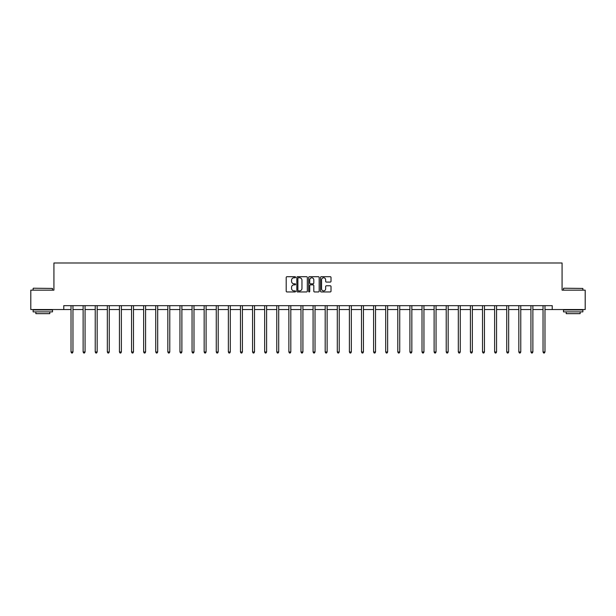 <?xml version="1.0" encoding="UTF-8"?>
<svg xmlns="http://www.w3.org/2000/svg" width="616" height="616" viewBox="0 0 616 616"><rect width="100%" height="100%" fill="white"/><g stroke="black" fill="none" stroke-linecap="round" stroke-linejoin="round"><path stroke-width="0.92" d="M295.588 277.246A0.531 0.531 0 0 0 295.056 276.715L286.964 276.715A0.762 0.762 0 0 0 286.201 277.477L286.201 291.183A0.762 0.762 0 0 0 286.964 291.945L295.056 291.945A0.531 0.531 0 0 0 295.588 291.414A0.531 0.531 0 0 0 295.056 290.875L294.009 290.875A2.433 2.433 0 0 1 291.568 288.442L291.568 287.302A2.433 2.433 0 0 1 294.009 284.861L295.056 284.861A0.531 0.531 0 0 0 295.588 284.33A0.531 0.531 0 0 0 295.056 283.799L294.009 283.799A2.433 2.433 0 0 1 291.568 281.358L291.568 280.218A2.433 2.433 0 0 1 294.009 277.778L295.056 277.778A0.531 0.531 0 0 0 295.588 277.246M330.253 282.082A0.762 0.762 0 0 0 331.015 281.32L331.015 277.477A0.762 0.762 0 0 0 330.253 276.715L321.267 276.715A0.762 0.762 0 0 0 320.505 277.477L320.505 291.183A0.762 0.762 0 0 0 321.267 291.945L330.253 291.945A0.762 0.762 0 0 0 331.015 291.183L331.015 286.54A0.762 0.762 0 0 0 330.253 285.778L326.411 285.778A0.762 0.762 0 0 0 325.648 286.54L325.648 288.842A2.04 2.04 0 0 1 323.608 290.875A2.04 2.04 0 0 1 321.575 288.842L321.575 279.818A2.04 2.04 0 0 1 323.608 277.778A2.04 2.04 0 0 1 325.648 279.818L325.648 281.32A0.762 0.762 0 0 0 326.411 282.082L330.253 282.082M63.771 309.548L30.8 309.548L30.8 290.151L53.923 290.151L53.923 262.994L562.077 262.994L562.077 290.151L585.2 290.151L585.2 309.548L552.229 309.548L552.229 305.667L63.771 305.667L63.771 309.548L71.025 309.548M307.33 277.477A0.762 0.762 0 0 0 306.575 276.715L297.59 276.715A0.762 0.762 0 0 0 296.827 277.477L296.827 291.183A0.762 0.762 0 0 0 297.59 291.945L306.575 291.945A0.762 0.762 0 0 0 307.33 291.183L307.33 277.477M309.425 276.715L318.41 276.715A0.762 0.762 0 0 1 319.173 277.477L319.173 291.183A0.762 0.762 0 0 1 318.41 291.945L314.568 291.945A0.762 0.762 0 0 1 313.806 291.183L313.806 285.624A0.762 0.762 0 0 0 313.043 284.861L310.495 284.861A0.762 0.762 0 0 0 309.733 285.624L309.733 291.414A0.531 0.531 0 0 1 309.201 291.945A0.531 0.531 0 0 1 308.67 291.414L308.67 277.477A0.762 0.762 0 0 1 309.425 276.715M72.965 309.548L83.129 309.548M85.07 309.548L95.234 309.548M97.174 309.548L107.338 309.548M109.271 309.548L119.435 309.548M121.375 309.548L131.539 309.548M133.48 309.548L143.644 309.548M145.584 309.548L155.748 309.548M157.688 309.548L167.845 309.548M169.785 309.548L179.949 309.548M181.889 309.548L192.053 309.548M193.994 309.548L204.158 309.548M206.098 309.548L216.262 309.548M218.203 309.548L228.359 309.548M230.299 309.548L240.463 309.548M242.404 309.548L252.568 309.548M254.508 309.548L264.672 309.548M266.613 309.548L276.776 309.548M278.709 309.548L288.873 309.548M290.814 309.548L300.978 309.548M302.918 309.548L313.082 309.548M315.022 309.548L325.186 309.548M327.127 309.548L337.291 309.548M339.224 309.548L349.387 309.548M351.328 309.548L361.492 309.548M363.432 309.548L373.596 309.548M375.537 309.548L385.701 309.548M387.641 309.548L397.797 309.548M399.738 309.548L409.902 309.548M411.842 309.548L422.006 309.548M423.947 309.548L434.111 309.548M436.051 309.548L446.215 309.548M448.155 309.548L458.312 309.548M460.252 309.548L470.416 309.548M472.357 309.548L482.52 309.548M484.461 309.548L494.625 309.548M496.565 309.548L506.729 309.548M508.662 309.548L518.826 309.548M520.766 309.548L530.93 309.548M532.871 309.548L543.035 309.548M544.975 309.548L552.229 309.548M298.421 277.778A0.531 0.531 0 0 0 297.89 278.317L297.89 290.344A0.531 0.531 0 0 0 298.421 290.875L299.53 290.875A2.433 2.433 0 0 0 301.963 288.442L301.963 280.218A2.433 2.433 0 0 0 299.53 277.778L298.421 277.778M313.806 279.856A2.04 2.04 0 0 0 311.773 277.816A2.04 2.04 0 0 0 309.733 279.856L309.733 283.037A0.762 0.762 0 0 0 310.495 283.799L313.043 283.799A0.762 0.762 0 0 0 313.806 283.037L313.806 279.856M73.065 305.667L73.019 305.782A0.778 0.778 174 0 0 72.965 306.067L72.965 351.998L71.025 351.998L71.025 306.067A0.778 0.778 174 0 0 70.971 305.782L70.925 305.667M72.965 351.998L72.388 353.007L71.61 353.007L71.025 351.998M33.356 288.211L52.522 288.442L33.356 288.211M42.827 311.873L33.125 311.873L33.125 309.933L52.522 309.933L52.522 311.873L42.827 311.873M49.811 311.873L49.811 313.66L35.843 313.66L35.843 311.873M563.709 288.211L582.875 288.442L563.709 288.211M573.173 311.873L563.478 311.873L563.478 309.933L582.875 309.933L582.875 311.873L573.173 311.873M580.157 311.873L580.157 313.66L566.189 313.66L566.189 311.873M85.17 305.667L85.123 305.782A0.778 0.778 174 0 0 85.07 306.067L85.07 351.998L83.129 351.998L83.129 306.067A0.778 0.778 174 0 0 83.075 305.782L83.029 305.667M85.07 351.998L84.484 353.007L83.714 353.007L83.129 351.998M97.274 305.667L97.228 305.782A0.778 0.778 174 0 0 97.174 306.067L97.174 351.998L95.234 351.998L95.234 306.067A0.778 0.778 174 0 0 95.172 305.782L95.133 305.667M97.174 351.998L96.589 353.007L95.811 353.007L95.234 351.998M109.379 305.667L109.332 305.782A0.778 0.778 174 0 0 109.271 306.067L109.271 351.998L107.338 351.998L107.338 306.067A0.778 0.778 174 0 0 107.276 305.782L107.23 305.667M109.271 351.998L108.693 353.007L107.916 353.007L107.338 351.998M121.475 305.667L121.437 305.782A0.778 0.778 174 0 0 121.375 306.067L121.375 351.998L119.435 351.998L119.435 306.067A0.778 0.778 174 0 0 119.381 305.782L119.335 305.667M121.375 351.998L120.798 353.007L120.02 353.007L119.435 351.998M133.58 305.667L133.533 305.782A0.778 0.778 174 0 0 133.48 306.067L133.48 351.998L131.539 351.998L131.539 306.067A0.778 0.778 174 0 0 131.485 305.782L131.439 305.667M133.48 351.998L132.894 353.007L132.124 353.007L131.539 351.998M145.684 305.667L145.638 305.782A0.778 0.778 174 0 0 145.584 306.067L145.584 351.998L143.644 351.998L143.644 306.067A0.778 0.778 174 0 0 143.59 305.782L143.543 305.667M145.584 351.998L144.999 353.007L144.221 353.007L143.644 351.998M157.788 305.667L157.742 305.782A0.778 0.778 174 0 0 157.688 306.067L157.688 351.998L155.748 351.998L155.748 306.067A0.778 0.778 174 0 0 155.686 305.782L155.64 305.667M157.688 351.998L157.103 353.007L156.325 353.007L155.748 351.998M169.893 305.667L169.847 305.782A0.778 0.778 174 0 0 169.785 306.067L169.785 351.998L167.845 351.998L167.845 306.067A0.778 0.778 174 0 0 167.791 305.782L167.744 305.667M169.785 351.998L169.208 353.007L168.43 353.007L167.845 351.998M181.989 305.667L181.943 305.782A0.778 0.778 174 0 0 181.889 306.067L181.889 351.998L179.949 351.998L179.949 306.067A0.778 0.778 174 0 0 179.895 305.782L179.849 305.667M181.889 351.998L181.312 353.007L180.534 353.007L179.949 351.998M194.094 305.667L194.048 305.782A0.778 0.778 174 0 0 193.994 306.067L193.994 351.998L192.053 351.998L192.053 306.067A0.778 0.778 174 0 0 192 305.782L191.953 305.667M193.994 351.998L193.409 353.007L192.639 353.007L192.053 351.998M206.198 305.667L206.152 305.782A0.778 0.778 174 0 0 206.098 306.067L206.098 351.998L204.158 351.998L204.158 306.067A0.778 0.778 174 0 0 204.104 305.782L204.058 305.667M206.098 351.998L205.513 353.007L204.735 353.007L204.158 351.998M218.303 305.667L218.256 305.782A0.778 0.778 174 0 0 218.203 306.067L218.203 351.998L216.262 351.998L216.262 306.067A0.778 0.778 174 0 0 216.201 305.782L216.154 305.667M218.203 351.998L217.617 353.007L216.84 353.007L216.262 351.998M230.407 305.667L230.361 305.782A0.778 0.778 174 0 0 230.299 306.067L230.299 351.998L228.359 351.998L228.359 306.067A0.778 0.778 174 0 0 228.305 305.782L228.259 305.667M230.299 351.998L229.722 353.007L228.944 353.007L228.359 351.998M242.504 305.667L242.458 305.782A0.778 0.778 174 0 0 242.404 306.067L242.404 351.998L240.463 351.998L240.463 306.067A0.778 0.778 174 0 0 240.409 305.782L240.363 305.667M242.404 351.998L241.826 353.007L241.049 353.007L240.463 351.998M254.608 305.667L254.562 305.782A0.778 0.778 174 0 0 254.508 306.067L254.508 351.998L252.568 351.998L252.568 306.067A0.778 0.778 174 0 0 252.514 305.782L252.468 305.667M254.508 351.998L253.923 353.007L253.153 353.007L252.568 351.998M266.713 305.667L266.666 305.782A0.778 0.778 174 0 0 266.613 306.067L266.613 351.998L264.672 351.998L264.672 306.067A0.778 0.778 174 0 0 264.618 305.782L264.572 305.667M266.613 351.998L266.027 353.007L265.25 353.007L264.672 351.998M278.817 305.667L278.771 305.782A0.778 0.778 174 0 0 278.709 306.067L278.709 351.998L276.776 351.998L276.776 306.067A0.778 0.778 174 0 0 276.715 305.782L276.669 305.667M278.709 351.998L278.132 353.007L277.354 353.007L276.776 351.998M290.914 305.667L290.875 305.782A0.778 0.778 174 0 0 290.814 306.067L290.814 351.998L288.873 351.998L288.873 306.067A0.778 0.778 174 0 0 288.819 305.782L288.773 305.667M290.814 351.998L290.236 353.007L289.458 353.007L288.873 351.998M303.018 305.667L302.972 305.782A0.778 0.778 174 0 0 302.918 306.067L302.918 351.998L300.978 351.998L300.978 306.067A0.778 0.778 174 0 0 300.924 305.782L300.877 305.667M302.918 351.998L302.333 353.007L301.563 353.007L300.978 351.998M315.123 305.667L315.076 305.782A0.778 0.778 174 0 0 315.022 306.067L315.022 351.998L313.082 351.998L313.082 306.067A0.778 0.778 174 0 0 313.028 305.782L312.982 305.667M315.022 351.998L314.437 353.007L313.667 353.007L313.082 351.998M327.227 305.667L327.181 305.782A0.778 0.778 174 0 0 327.127 306.067L327.127 351.998L325.186 351.998L325.186 306.067A0.778 0.778 174 0 0 325.125 305.782L325.086 305.667M327.127 351.998L326.542 353.007L325.764 353.007L325.186 351.998M339.331 305.667L339.285 305.782A0.778 0.778 174 0 0 339.224 306.067L339.224 351.998L337.291 351.998L337.291 306.067A0.778 0.778 174 0 0 337.229 305.782L337.183 305.667M339.224 351.998L338.646 353.007L337.868 353.007L337.291 351.998M351.428 305.667L351.382 305.782A0.778 0.778 174 0 0 351.328 306.067L351.328 351.998L349.387 351.998L349.387 306.067A0.778 0.778 174 0 0 349.334 305.782L349.287 305.667M351.328 351.998L350.75 353.007L349.973 353.007L349.387 351.998M363.532 305.667L363.486 305.782A0.778 0.778 174 0 0 363.432 306.067L363.432 351.998L361.492 351.998L361.492 306.067A0.778 0.778 174 0 0 361.438 305.782L361.392 305.667M363.432 351.998L362.847 353.007L362.077 353.007L361.492 351.998M375.637 305.667L375.591 305.782A0.778 0.778 174 0 0 375.537 306.067L375.537 351.998L373.596 351.998L373.596 306.067A0.778 0.778 174 0 0 373.542 305.782L373.496 305.667M375.537 351.998L374.952 353.007L374.174 353.007L373.596 351.998M387.741 305.667L387.695 305.782A0.778 0.778 174 0 0 387.641 306.067L387.641 351.998L385.701 351.998L385.701 306.067A0.778 0.778 174 0 0 385.639 305.782L385.593 305.667M387.641 351.998L387.056 353.007L386.278 353.007L385.701 351.998M399.846 305.667L399.799 305.782A0.778 0.778 174 0 0 399.738 306.067L399.738 351.998L397.797 351.998L397.797 306.067A0.778 0.778 174 0 0 397.743 305.782L397.697 305.667M399.738 351.998L399.16 353.007L398.383 353.007L397.797 351.998M411.942 305.667L411.896 305.782A0.778 0.778 174 0 0 411.842 306.067L411.842 351.998L409.902 351.998L409.902 306.067A0.778 0.778 174 0 0 409.848 305.782L409.802 305.667M411.842 351.998L411.265 353.007L410.487 353.007L409.902 351.998M424.047 305.667L424 305.782A0.778 0.778 174 0 0 423.947 306.067L423.947 351.998L422.006 351.998L422.006 306.067A0.778 0.778 174 0 0 421.952 305.782L421.906 305.667M423.947 351.998L423.361 353.007L422.591 353.007L422.006 351.998M436.151 305.667L436.105 305.782A0.778 0.778 174 0 0 436.051 306.067L436.051 351.998L434.111 351.998L434.111 306.067A0.778 0.778 174 0 0 434.057 305.782L434.01 305.667M436.051 351.998L435.466 353.007L434.688 353.007L434.111 351.998M448.255 305.667L448.209 305.782A0.778 0.778 174 0 0 448.155 306.067L448.155 351.998L446.215 351.998L446.215 306.067A0.778 0.778 174 0 0 446.153 305.782L446.107 305.667M448.155 351.998L447.57 353.007L446.793 353.007L446.215 351.998M460.36 305.667L460.314 305.782A0.778 0.778 174 0 0 460.252 306.067L460.252 351.998L458.312 351.998L458.312 306.067A0.778 0.778 174 0 0 458.258 305.782L458.212 305.667M460.252 351.998L459.675 353.007L458.897 353.007L458.312 351.998M472.457 305.667L472.41 305.782A0.778 0.778 174 0 0 472.357 306.067L472.357 351.998L470.416 351.998L470.416 306.067A0.778 0.778 174 0 0 470.362 305.782L470.316 305.667M472.357 351.998L471.779 353.007L471.001 353.007L470.416 351.998M484.561 305.667L484.515 305.782A0.778 0.778 174 0 0 484.461 306.067L484.461 351.998L482.52 351.998L482.52 306.067A0.778 0.778 174 0 0 482.467 305.782L482.42 305.667M484.461 351.998L483.876 353.007L483.106 353.007L482.52 351.998M496.665 305.667L496.619 305.782A0.778 0.778 174 0 0 496.565 306.067L496.565 351.998L494.625 351.998L494.625 306.067A0.778 0.778 174 0 0 494.563 305.782L494.525 305.667M496.565 351.998L495.98 353.007L495.202 353.007L494.625 351.998M508.77 305.667L508.724 305.782A0.778 0.778 174 0 0 508.662 306.067L508.662 351.998L506.729 351.998L506.729 306.067A0.778 0.778 174 0 0 506.668 305.782L506.622 305.667M508.662 351.998L508.085 353.007L507.307 353.007L506.729 351.998M520.867 305.667L520.828 305.782A0.778 0.778 174 0 0 520.766 306.067L520.766 351.998L518.826 351.998L518.826 306.067A0.778 0.778 174 0 0 518.772 305.782L518.726 305.667M520.766 351.998L520.189 353.007L519.411 353.007L518.826 351.998M532.971 305.667L532.925 305.782A0.778 0.778 174 0 0 532.871 306.067L532.871 351.998L530.93 351.998L530.93 306.067A0.778 0.778 174 0 0 530.877 305.782L530.83 305.667M532.871 351.998L532.286 353.007L531.516 353.007L530.93 351.998M545.075 305.667L545.029 305.782A0.778 0.778 174 0 0 544.975 306.067L544.975 351.998L543.035 351.998L543.035 306.067A0.778 0.778 174 0 0 542.981 305.782L542.935 305.667M544.975 351.998L544.39 353.007L543.612 353.007L543.035 351.998M33.125 290.151L33.125 288.442M37.553 309.933L37.553 309.548M48.102 309.933L48.102 309.548M52.522 290.151L52.522 288.442M563.478 290.151L563.478 288.442M567.898 309.933L567.898 309.548M578.447 309.933L578.447 309.548M582.875 290.151L582.875 288.442"/></g></svg>
